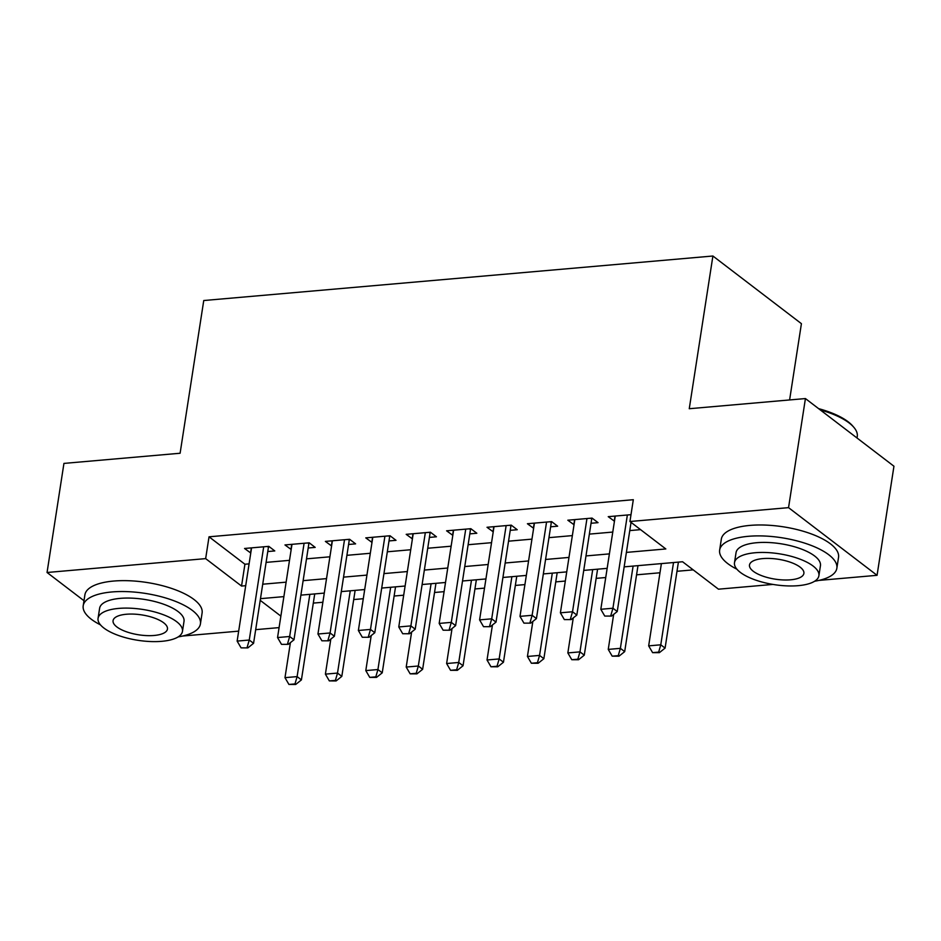 <?xml version="1.0" encoding="UTF-8"?>
<svg xmlns="http://www.w3.org/2000/svg" width="941" height="941" viewBox="0 0 941 941"><rect width="100%" height="100%" fill="white"/><g stroke="black" fill="none" stroke-linecap="round" stroke-linejoin="round"><path stroke-width="1.41" d="M789.605 399.949L801.414 323.669L712.902 256.011L203.75 300.532L180.107 453.244L63.941 463.407L47.05 572.493L205.656 558.625L241.543 586.055L245.719 585.69M712.902 256.011L689.259 408.723L805.425 398.561L893.95 466.23L877.059 575.316L818.976 580.397M772.937 584.42L718.465 589.184L682.578 561.753L624.154 566.858M313.306 603.099L322.869 602.264M353.71 599.558L363.285 598.723M394.126 596.029L403.689 595.194M434.53 592.489L444.093 591.654M474.934 588.96L484.509 588.125M515.35 585.431L524.913 584.584M555.755 581.891L565.318 581.056M596.159 578.362L605.733 577.527M636.575 574.822L659.97 572.775M676.979 571.293L693.199 569.87M279.089 627.612L255.681 629.658M238.673 631.14L182.542 636.045M136.504 640.08L135.163 639.845M267.773 551.544L274.784 550.932L268.808 546.356L244.554 548.474L250.765 553.026M308.178 548.003L315.188 547.391L309.213 542.816L284.97 544.945L291.181 549.497M348.593 544.474L355.604 543.863L349.617 539.287L325.374 541.404L331.585 545.956M388.998 540.934L396.008 540.322L390.033 535.758L365.778 537.876L372.001 542.428M429.414 537.405L436.424 536.793L430.437 532.218L406.194 534.335L412.405 538.887M469.818 533.876L476.828 533.253L470.841 528.689L446.599 530.806L452.809 535.358M510.222 530.336L517.232 529.724L511.257 525.149L487.015 527.278L493.225 531.83M550.638 526.807L557.648 526.195L551.661 521.62L527.419 523.737L533.629 528.289M591.042 523.267L598.053 522.655L592.065 518.091L567.823 520.208L574.034 524.76M626.388 552.402L665.828 548.956L629.941 521.514L633.317 499.706L209.031 536.805L244.919 564.235L249.094 563.871M266.091 562.389L289.499 560.342M306.507 558.848L329.903 556.801M346.911 555.319L370.319 553.273M387.316 551.791L410.723 549.744M427.732 548.25L451.127 546.203M468.136 544.721L491.543 542.675M508.54 541.181L531.947 539.134M548.956 537.652L572.363 535.605M589.36 534.112L612.767 532.065M629.776 530.583L640.562 529.642M630.999 514.68L608.239 516.668L614.449 521.22M805.425 398.561L788.546 507.646L877.059 575.316M83.984 600.723L47.05 572.493M209.031 536.805L205.656 558.625M629.941 521.514L788.546 507.646M262.715 584.208L286.123 582.161M303.131 580.668L326.527 578.621M343.536 577.139L366.943 575.092M383.94 573.598L407.347 571.552M424.356 570.07L447.751 568.023M464.76 566.541L488.167 564.494M505.164 563L528.571 560.954M545.58 559.472L568.976 557.425M585.984 555.931L609.392 553.884M260.222 600.334L280.865 616.12M607.145 568.352L583.749 570.399M566.741 571.881L543.333 573.928M526.337 575.422L502.929 577.468M485.921 578.95L462.525 580.997M445.516 582.479L422.109 584.526M405.112 586.02L381.705 588.066M364.696 589.548L341.301 591.595M324.292 593.089L300.885 595.135M283.888 596.618L260.481 598.664M244.919 564.235L241.543 586.055M615.014 516.08L614.214 521.243M574.61 519.608L573.81 524.772M534.194 523.149L533.394 528.313M493.79 526.678L492.99 531.841M453.386 530.218L452.586 535.382M412.97 533.747L412.17 538.911M372.565 537.276L371.766 542.451M332.161 540.816L331.361 545.98M291.745 544.345L290.945 549.509M251.341 547.885L250.541 553.049M604.757 616.061L611.544 616.084L604.757 616.061L600.817 609.286L615.249 516.056M627.365 514.998L612.932 608.227L617.237 611.521L611.544 616.084M631.046 522.361L617.237 611.521M600.817 609.286L612.932 608.227L610.815 615.532M661.394 563.6L648.667 645.867L660.782 644.797L673.521 562.542M658.665 652.113L652.607 652.642L659.382 652.654L658.665 652.113L660.782 644.797L665.087 648.09L678.402 562.118M648.667 645.867L652.607 652.642M659.382 652.654L665.087 648.09M818.611 408.641A57.883 21.172 8.8 0 1 852.711 426.002L853.84 427.308A59.307 21.702 -171.2 0 0 820.258 409.9M857.016 438L857.251 436.471A59.307 21.702 -171.2 0 0 853.84 427.308M814.624 581.232A59.307 21.702 -171.2 0 0 836.855 568.235A59.307 21.702 -171.2 0 0 808.742 544.51A59.307 21.702 -171.2 0 0 748.342 536.311A59.307 21.702 -171.2 0 0 719.642 550.097A59.307 21.702 -171.2 0 0 736.897 569.199M836.855 568.235L838.537 557.331A59.307 21.702 -171.2 0 0 810.436 533.606A59.307 21.702 -171.2 0 0 750.024 525.396A59.307 21.702 -171.2 0 0 721.324 539.181L719.642 550.097M734.498 562.671L736.05 552.638A42.698 15.621 8.8 0 1 756.717 542.71A42.698 15.621 8.8 0 1 800.203 548.615A42.698 15.621 8.8 0 1 820.446 565.694L818.893 575.739A42.698 15.621 -171.2 0 0 798.65 558.648A42.698 15.621 -171.2 0 0 755.164 552.743A42.698 15.621 -171.2 0 0 734.498 562.671A42.698 15.621 -171.2 0 0 754.729 579.75A42.698 15.621 -171.2 0 0 798.227 585.667A42.698 15.621 -171.2 0 0 818.893 575.739M762.822 558.601A27.512 10.069 -171.2 0 0 749.495 564.988A27.512 10.069 -171.2 0 0 762.539 575.998A27.512 10.069 -171.2 0 0 790.569 579.809A27.512 10.069 -171.2 0 0 803.885 573.41A27.512 10.069 -171.2 0 0 790.84 562.4A27.512 10.069 -171.2 0 0 762.822 558.601M178.19 636.892A59.307 21.702 -171.2 0 0 200.421 623.895A59.307 21.702 -171.2 0 0 172.321 600.17A59.307 21.702 -171.2 0 0 111.908 591.96A59.307 21.702 -171.2 0 0 83.208 605.745A59.307 21.702 -171.2 0 0 100.464 624.859M200.421 623.895L202.103 612.991A59.307 21.702 -171.2 0 0 174.003 589.266A59.307 21.702 -171.2 0 0 113.602 581.056A59.307 21.702 -171.2 0 0 84.902 594.841L83.208 605.745M98.064 618.331L99.617 608.286A42.698 15.621 8.8 0 1 120.283 598.358A42.698 15.621 8.8 0 1 163.781 604.275A42.698 15.621 8.8 0 1 184.013 621.354L182.46 631.387A42.698 15.621 -171.2 0 0 162.217 614.308A42.698 15.621 -171.2 0 0 118.731 608.404A42.698 15.621 -171.2 0 0 98.064 618.331A42.698 15.621 -171.2 0 0 118.295 635.41A42.698 15.621 -171.2 0 0 161.793 641.315A42.698 15.621 -171.2 0 0 182.46 631.387M126.388 614.25A27.512 10.069 -171.2 0 0 113.073 620.648A27.512 10.069 -171.2 0 0 126.106 631.658A27.512 10.069 -171.2 0 0 154.136 635.469A27.512 10.069 -171.2 0 0 167.451 629.07A27.512 10.069 -171.2 0 0 154.418 618.061A27.512 10.069 -171.2 0 0 126.388 614.25M564.353 619.601L571.128 619.613L564.353 619.601L560.401 612.814L574.833 519.597M586.961 518.538L572.528 611.756L576.833 615.049L571.128 619.613M591.936 518.103A4.74 3.67 -52.6 0 0 591.689 519.056L576.833 615.049M560.401 612.814L572.528 611.756L570.411 619.072M523.937 623.13L530.724 623.154L523.937 623.13L519.997 616.355L534.429 523.125M546.556 522.067L532.124 615.296L536.429 618.59L530.724 623.154M551.532 521.632A4.74 3.67 -52.6 0 0 551.285 522.596L536.429 618.59M519.997 616.355L532.124 615.296L530.006 622.601M483.533 626.671L490.308 626.682L483.533 626.671L479.592 619.884L494.025 526.666M506.14 525.596L491.708 618.825L496.013 622.119L490.308 626.682M511.116 525.16A4.74 3.67 -52.6 0 0 510.881 526.125L496.013 622.119M479.592 619.884L491.708 618.825L489.591 626.13M443.129 630.199L449.904 630.223L443.129 630.199L439.176 623.424L453.609 530.195M465.736 529.136L451.304 622.366L455.609 625.647L449.904 630.223M470.712 528.701A4.74 3.67 -52.6 0 0 470.465 529.654L455.609 625.647M439.176 623.424L451.304 622.366L449.186 629.67M613.673 614.367L608.251 649.396L620.378 648.337L633.105 566.082M618.261 655.642L612.203 656.171L618.978 656.195L618.261 655.642L620.378 648.337L624.683 651.631L637.986 565.647M608.251 649.396L612.203 656.171M618.978 656.195L624.683 651.631M573.269 617.908L567.846 652.925L579.962 651.866L592.701 569.611M577.856 659.182L571.787 659.712L578.574 659.723L577.856 659.182L579.962 651.866L584.279 655.159L597.582 569.187M567.846 652.925L571.787 659.712M578.574 659.723L584.279 655.159M532.853 621.436L527.43 656.465L539.558 655.407L552.296 573.151M537.44 662.711L531.383 663.24L538.158 663.264L537.44 662.711L539.558 655.407L543.863 658.7L557.178 572.716M527.43 656.465L531.383 663.24M538.158 663.264L543.863 658.7M492.449 624.977L487.026 659.994L499.153 658.935L511.88 576.68M497.036 666.24L490.979 666.781L497.754 666.793L497.036 666.24L499.153 658.935L503.459 662.229L516.762 576.257M487.026 659.994L490.979 666.781M497.754 666.793L503.459 662.229M402.713 633.728L409.5 633.752L402.713 633.728L398.772 626.953L413.205 533.723M425.32 532.665L410.888 625.894L415.204 629.188L409.5 633.752M430.308 532.23A4.74 3.67 -52.6 0 0 430.061 533.194L415.204 629.188M398.772 626.953L410.888 625.894L408.782 633.199M452.045 628.506L446.622 663.534L458.738 662.464L471.476 580.209M456.632 669.78L450.563 670.31L457.35 670.333L456.632 669.78L458.738 662.464L463.043 665.758L476.358 579.785M446.622 663.534L450.563 670.31M457.35 670.333L463.043 665.758M362.309 637.269L369.084 637.28L362.309 637.269L358.368 630.482L372.789 537.264M384.916 536.205L370.483 629.423L374.789 632.717L369.084 637.28M389.892 535.77A4.74 3.67 -52.6 0 0 389.656 536.723L374.789 632.717M358.368 630.482L370.483 629.423L368.366 636.739M411.629 632.046L406.206 667.063L418.333 666.005L431.072 583.749M416.216 673.309L410.158 673.838L416.934 673.862L416.216 673.309L418.333 666.005L422.638 669.298L435.954 583.326M406.206 667.063L410.158 673.838M416.934 673.862L422.638 669.298M321.904 640.797L328.68 640.821L321.904 640.797L317.952 634.022L332.385 540.793M344.512 539.734L330.079 632.964L334.384 636.257L328.68 640.821M349.487 539.299A4.74 3.67 -52.6 0 0 349.24 540.263L334.384 636.257M317.952 634.022L330.079 632.964L327.962 640.268M371.225 635.575L365.802 670.592L377.929 669.533L390.656 587.278M375.812 676.85L369.754 677.379L376.529 677.391L375.812 676.85L377.929 669.533L382.234 672.827L395.538 586.855M365.802 670.592L369.754 677.379M376.529 677.391L382.234 672.827M281.488 644.338L288.275 644.35L281.488 644.338L277.548 637.551L291.981 544.333M304.096 543.263L289.663 636.492L293.98 639.786L288.275 644.35M309.083 542.828A4.74 3.67 -52.6 0 0 308.836 543.792L293.98 639.786M277.548 637.551L289.663 636.492L287.558 643.809M330.82 639.104L325.398 674.132L337.513 673.074L350.252 590.819M335.408 680.378L329.338 680.908L336.125 680.931L335.408 680.378L337.513 673.074L341.818 676.367L355.133 590.383M325.398 674.132L329.338 680.908M336.125 680.931L341.818 676.367M241.084 647.867L247.859 647.89L241.084 647.867L237.132 641.092L251.565 547.862M263.692 546.803L249.259 640.033L253.564 643.315L247.859 647.89M268.667 546.368A4.74 3.67 -52.6 0 0 268.432 547.321L253.564 643.315M237.132 641.092L249.259 640.033L247.142 647.337M290.404 642.644L284.982 677.661L297.109 676.603L309.848 594.347M294.992 683.919L288.934 684.448L295.709 684.46L294.992 683.919L297.109 676.603L301.414 679.896L314.729 593.924M284.982 677.661L288.934 684.448M295.709 684.46L301.414 679.896M590.595 518.22L591.689 519.056M550.179 521.749L551.285 522.596M509.775 525.278L510.881 526.125M469.371 528.818L470.465 529.654M428.955 532.347L430.061 533.194M388.551 535.888L389.656 536.723M348.146 539.416L349.24 540.263M307.731 542.945L308.836 543.792M267.326 546.486L268.432 547.321"/></g></svg>
